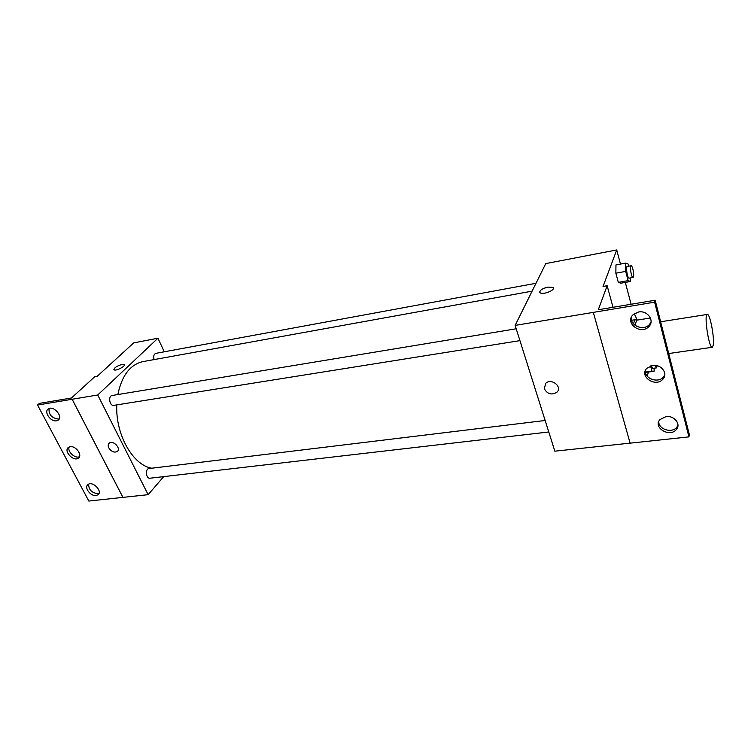 <?xml version="1.0" encoding="UTF-8"?>
<svg xmlns="http://www.w3.org/2000/svg" width="751" height="751" viewBox="0 0 751 751"><rect width="100%" height="100%" fill="white"/><g stroke="black" fill="none" stroke-linecap="round" stroke-linejoin="round"><path stroke-width="1.13" d="M713.215 345.31L712.258 347.281C708.935 348.671 703.725 314.068 707.311 314.425C709.948 313.28 714.68 338.11 713.215 345.31M650.422 317.983L636.613 320.198L635.083 325.343M637.186 320.104L635.834 319.579C634.82 319.776 634.079 321.259 633.619 324.019M631.582 320.292L635.834 319.579M634.304 313.702L637.223 320.095M647.296 376.232L648.366 372.036M631.103 304.249L625.32 282.404M620.476 264.08L616.731 249.942L603.044 286.45L607.146 285.727L598.294 309.75L655.163 300.222L654.628 302.174L515.13 325.399L554.839 451.182L630.098 443.137M628.756 266.192L628.202 264.089L625.743 263.094L615.961 264.915L615.858 273.186L618.317 282.376L620.833 283.202L630.568 281.475L630.577 277.898M655.163 300.222L689.334 434.613L688.93 436.875L630.108 443.165L593.309 312.397M616.731 249.942L545.752 263.601L515.13 325.399M544.334 388.802L545.667 383.395C551.15 377.593 562.865 386.849 556.885 392.247C551.675 395.336 547.488 394.191 544.334 388.802C547.498 394.181 551.675 395.336 556.885 392.247C562.865 386.849 551.15 377.593 545.667 383.395L544.334 388.802M553.365 288.027L552.896 287.417L547.93 287.107L552.886 287.417C556.547 289.595 543.189 295.246 540.176 292.796C539.105 290.656 541.687 288.769 547.93 287.107C542.691 288.384 539.95 290.074 539.706 292.195M688.93 436.875L654.628 302.174M666.015 416.598L660.016 419.537C652.516 427.432 669.714 437.974 676.351 429.525C681.345 424.268 674.22 415.303 666.015 416.598M638.566 312.003L633.131 314.678C624.259 322.808 640.763 335.453 648.77 326.666C655.05 320.921 647.587 310.125 638.566 312.003M652.6 365.465L646.846 368.3C638.688 376.335 655.604 387.845 662.889 379.217C668.484 373.707 661.19 363.906 652.6 365.465M613.013 307.281L607.146 285.727M658.824 421.433C658.026 429.14 671.901 433.693 676.792 427.291L677.975 425.319M631.431 317.082C629.563 325.446 643.391 331.332 649.315 324.667L651.014 322.141M645.409 370.459C644.133 378.485 658.007 383.639 663.386 377.086L664.813 374.833M151.749 468.22C132.899 465.216 115.316 434.444 116.799 404.883M117.851 394.547C121.85 375.481 130.205 364.507 142.925 361.616L532.093 291.153M519.936 340.635L113.786 405.362C109.618 406.282 107.881 395.937 112.134 395.495L516.2 328.788M548.774 431.975L149.965 478.218C146.032 478.913 144.952 468.802 148.942 468.558L545.142 420.485M154.115 359.588C153.26 356.284 153.824 354.209 155.795 353.355L535.998 283.287M164.291 351.797L157.935 338.222L97.724 394.988L148.144 494.684L163.671 476.632M108.801 447.925C107.815 445.794 107.994 444.17 109.346 443.052C113.335 439.87 121.521 448.798 117.175 451.567C114.114 452.834 111.326 451.623 108.801 447.925C111.326 451.614 114.124 452.834 117.184 451.567C121.521 448.798 113.335 439.87 109.346 443.052C107.994 444.17 107.815 445.794 108.811 447.925M157.935 338.222L133.678 342.888L97.33 376.195L94.861 376.626L71.476 397.992L39.456 403.362L37.55 405.042L72.152 399.25L122.957 497.378L148.144 494.684M72.152 399.25L97.724 394.988M37.55 405.042L88.825 501.058L122.957 497.378M124.131 364.545L122.037 364.442L124.131 364.545C126.412 365.812 115.861 371.36 114.068 369.821C113.992 367.887 116.64 366.084 122.037 364.442C117.156 365.859 114.443 367.577 113.88 369.614M70.2 446.704L68.519 447.333C63.103 450.694 73.429 462.015 78.329 458.129C82.873 455.406 75.907 445.578 70.2 446.704M56.485 420.795L58.071 420.194C63.666 416.908 53.518 405.061 48.355 408.882C43.492 411.651 50.636 422.053 56.485 420.795M96.044 495.519L97.93 494.825C103.075 491.473 92.72 480.668 88.036 484.517C83.737 487.23 90.477 496.449 96.044 495.519M72.124 399.279L122.929 497.406M69.186 446.976C66.98 451.313 75.053 458.936 79.465 456.702M49.068 408.525C48.599 414.552 51.688 418.072 58.343 419.077L59.235 418.833M88.665 484.16C88.599 489.586 91.622 492.759 97.752 493.679L99.019 493.341M650.582 365.944L651.962 371.172L654.121 371.247L654.093 368.197M657.153 365.728L656.534 367.859L652.703 368.394L651.248 365.737M645.438 372.074L651.962 371.172M645.485 372.43L654.121 371.247M656.534 367.859L655.135 365.39M625.743 263.094L625.686 271.402L628.118 280.63L630.568 281.475M633.046 277.457L629.122 278.161C627.498 278.752 625.47 266.492 627.188 266.483L631.112 265.76C632.417 265.225 634.388 274.575 633.468 276.912L633.046 277.457C631.45 278.048 629.413 265.77 631.112 265.76M615.961 264.915L615.858 273.186L625.686 271.402M615.858 273.186L618.317 282.376L628.118 280.63M618.317 282.376L620.833 283.202M707.311 314.425L660.645 321.785M712.258 347.281L668.719 353.533M663.386 377.086L662.889 379.217M649.315 324.667L648.77 326.666M676.792 427.291L676.351 429.525M98.71 493.98L97.93 494.825M58.831 419.49L58.071 420.194M79.118 457.34L78.329 458.129"/></g></svg>
